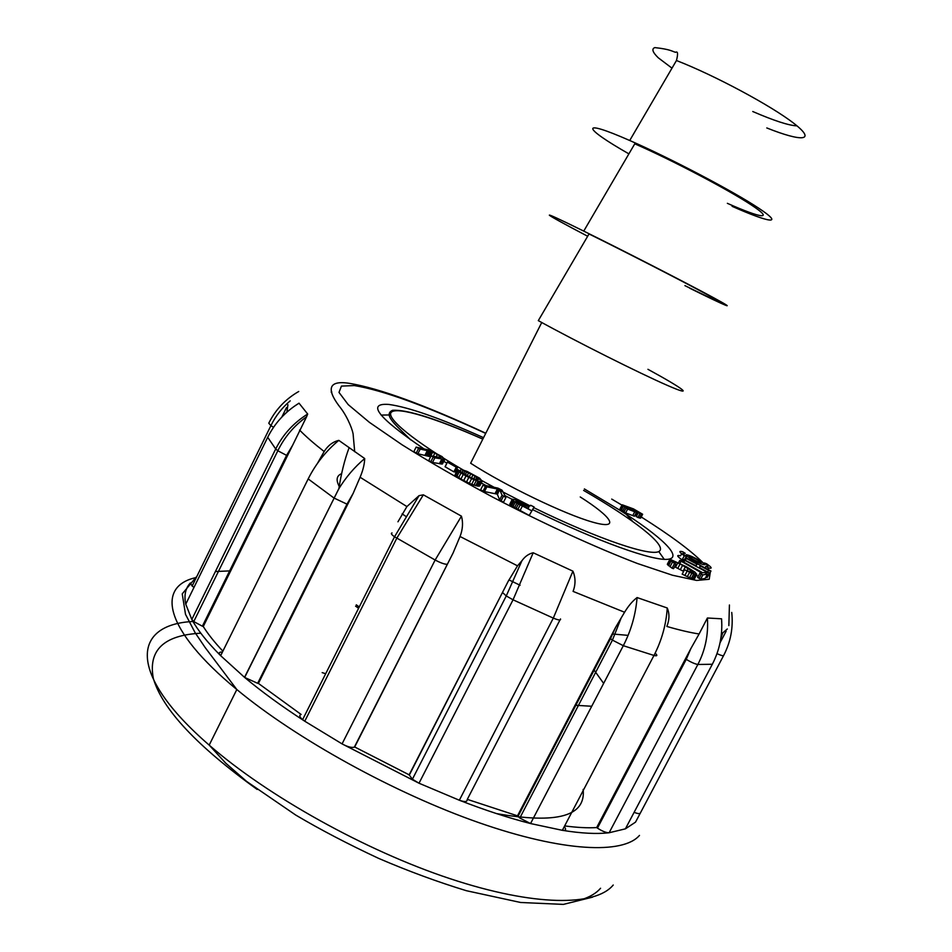 <?xml version="1.0" encoding="UTF-8"?>
<svg xmlns="http://www.w3.org/2000/svg" width="952" height="952" viewBox="0 0 952 952"><rect width="100%" height="100%" fill="white"/><g stroke="black" fill="none" stroke-linecap="round" stroke-linejoin="round"><path stroke-width="1.43" d="M628.094 635.365L612.791 634.02M339.198 486.317C335.806 479.939 336.591 475.726 341.554 473.691M594.131 670.137L603.651 683.393M359.261 606.948L356.25 604.806M580.244 496.968C612.731 517.531 620.716 530.24 592.406 522.065C564.607 514.223 505.417 485.698 470.633 463.231L541.736 322.514M647.931 369.305C683.988 388.963 695.686 397.746 667.423 385.405C639.72 373.374 576.531 341.697 538.308 320.634L589.014 233.954C624.536 251.447 681.275 280.554 705.48 293.692C730.22 307.103 718.486 302.224 684.916 285.636M689.783 288.242C726.662 306.485 740.013 312.054 712.834 297.321C686.237 282.875 623.12 250.483 583.743 231.11C533.727 206.429 540.95 211.82 587.67 236.251M727.364 203.323C761.707 218.591 774.964 220.483 751.223 204.894C728.018 189.531 671.35 159.769 634.77 143.811L583.743 231.11M732.088 206.31C769.823 223.089 784.829 225.398 758.768 208.226C733.314 191.304 670.267 158.187 629.724 140.503C578.28 117.858 582.957 127.723 628.903 153.867M501.061 500.859L503.525 502.18L505.928 497.444L502.025 490.173L497.932 488.126L483.092 484.949L480.57 489.911L484.473 491.589L497.242 494.124L499.669 499.895L501.061 500.859L503.465 496.123L505.928 497.444M630.652 509.058L631.854 510.165L626.69 507.821L625.024 506.738L625.726 506.452L635.151 510.082L640.042 512.926L638.221 512.819L642.636 514.258L633.496 508.903L622.227 504.798L626.88 508.249L626.047 508.047L624.06 511.89L625.642 512.914L634.437 516.222L636.424 512.39L631.688 509.344L630.379 509.582M622.001 505.012L620.026 508.844L624.167 511.688M638.066 512.473L636.079 516.293L637.923 517.543L640.66 518.067L642.636 514.258M635.163 514.842L636.46 515.579M673.254 561.287L680.085 563.905L692.806 571.521L693.746 572.461L692.854 572.842L684.476 569.76L691.818 573.306L696.793 574.353L694.936 572.14L686.511 566.809L671.065 559.752L669.589 559.907L667.328 564.25L672.041 568.225L673.564 568.677L675.849 564.31L672.981 561.835M684.476 569.76L682.179 574.151L689.522 577.685L694.508 578.709L696.793 574.353M674.575 566.737L683.619 571.402M708.3 575.424L710.966 571.045L686.773 558.169L685.511 557.753L684.464 559.74M705.932 577.007L707.086 577.626L709.538 573.068L699.292 567.511L700.041 566.166L699.327 567.535M679.764 560.43L701.719 572.914L699.898 573.175L697.637 577.483L700.648 579.173L705.17 578.447L707.407 574.187L704.539 572.521L702.743 572.771L681.216 560.728L679.764 560.43L678.621 562.62M696.305 575.294L698.221 576.376M423.45 448.523C377.932 417.559 366.365 402.863 388.761 404.433C408.563 407.123 440.157 418.202 483.557 437.658M584.373 488.935L619.585 510.046C660.962 536.262 683.298 557.217 668.244 559.252C653.417 561.359 597.701 541.557 532.751 509.689M512.212 499.383L504.953 495.623M486.127 485.603L481.284 482.95M460.185 471.05L456.734 469.038M446.857 463.172L443.93 461.411M681.62 553.778L680.549 555.825C676.325 554.79 676.848 556.146 682.12 559.895L683.417 560.359M529.193 515.437L534.12 506.988L530.645 505.262L529.038 506.297L516.293 500.002L512.307 499.193L509.808 504.191L510.677 505.274L529.193 515.437L534.12 506.988M463.1 470.645L473.013 474.846L478.773 479.344L475.476 479.32L470.621 477.595L457.448 469.586L455.104 474.786L460.899 479.118L471.68 484.401L478.368 486.186L479.796 485.877L482.164 481.212L479.665 478.19L466.98 471.371L461.03 469.372L463.1 470.645L462.017 472.799M453.878 471.847L455.246 471.99L457.591 467.337L447.404 462.089L445.06 466.73L453.878 471.847L456.234 467.194L457.591 467.337M416.131 447.107L420.213 449.082L431.399 451.545L437.325 454.461L441.216 457.031L440.907 457.65L431.066 455.889L434.85 457.817L444.667 459.411L442.014 456.591L429.757 450.213L416.131 447.107L413.787 451.772L417.868 453.747L430.613 456.793M431.066 455.889L428.709 460.578L432.494 462.505L442.347 464.04L445.024 459.233M317.504 463.315L324.156 451.534C327.964 445.524 332.843 441.799 338.805 440.371L364.699 458.543C364.533 464.148 362.998 470.383 360.094 477.25L353.144 493.398L346.98 504.143L257.659 683.31L244.652 677.455L220.65 655.678C218.329 653.096 218.936 651.882 222.459 652.049M301.141 714.464L258.409 683.405L353.144 493.398M397.948 521.803L406.909 506.571L419.047 495.647L423.354 494.826L461.458 516.163C463.231 522.612 462.767 529.395 460.042 536.5L453.069 553.029L354.334 747.165C351.645 747.927 347.551 746.832 342.065 743.893L419.011 783.222L412.394 779.224L409.158 774.833L508.249 581.196L517.519 565.833L521.934 560.716C524.98 556.444 528.741 553.79 533.191 552.767L572.914 571.164C575.651 577.638 575.698 584.385 573.08 591.394L624.583 612.243C628.439 605.853 632.604 600.962 637.078 597.558L667.257 607.995C669.625 613.695 669.494 619.847 666.852 626.452C679.538 630.129 690.295 632.64 699.101 633.972L707.395 618.003L721.568 618.812L721.83 625.369M293.811 406.635L299.011 403.184L307.686 414.025L306.568 416.809L292.609 445.298L286.588 455.365L202.371 626.202L193.756 621.573L191.816 619.466L185.747 604.175L186.271 603.092M331.272 392.283L331.82 391.938L331.189 392.01M258.409 683.405L257.659 683.31M338.698 488.983L244.521 677.348C261.74 691.747 281.816 706.36 304.759 721.211L302.605 719.652C299.678 717.13 299.059 715.452 300.737 714.619M222.887 651.168C214.545 642.303 208 634.08 203.264 626.511L292.609 445.298M203.264 626.511L202.371 626.202M286.528 407.551L281.828 417.059M193.994 587.372L192.137 586.051L190.364 582.957C185.438 588.217 183.903 595.286 185.747 604.175L267.702 437.301C274.795 423.128 285.231 411.752 299.011 403.184M720.033 642.802L726.138 631.212M625.988 827.74L625.393 828.847L635.519 822.147L640.422 812.913C639.934 814.008 637.84 813.805 634.127 812.318M721.568 618.812C722.711 635.02 719.629 650.168 712.322 664.258L625.393 828.847L609.137 832.75C606.115 832.774 602.223 831.227 597.439 828.109L686.237 659.379L690.854 648.586L596.666 827.574C587.598 828.109 576.924 827.55 564.655 825.908M690.854 648.586L699.101 633.972M597.439 828.109L596.666 827.574M564.25 826.681C566.511 829.501 565.881 830.703 562.346 830.322L530.55 823.551L519.804 818.018L517.495 815.84L615.587 627.38L624.583 612.243M467.301 799.359L517.495 815.84M559.954 619.978L467.146 799.68C467.301 801.941 464.695 802.119 459.34 800.239L419.011 783.222L513.045 599.808L533.191 552.767M409.158 774.833L354.703 746.987L453.069 553.029M325.703 673.718L322.169 672.624M583.136 789.41C586.051 816.197 557.182 824.253 496.539 813.603M520.101 585.266L508.927 579.875M405.588 516.186L402.113 513.878M423.354 494.826L396.794 538.201L304.759 721.211L342.065 743.893L435.135 560.026L461.458 516.163M409.229 775.226L508.249 581.196M637.078 597.558C635.746 614.385 631.152 630.438 623.31 645.694L530.55 823.551C508.63 817.947 484.901 810.176 459.34 800.239L553.314 618.11L572.914 571.164M518.007 816.388L610.506 638.685L615.587 627.38M707.395 618.003C708.502 634.567 705.325 650.061 697.864 664.472L609.137 832.75C596.833 834.19 581.232 833.381 562.346 830.322L653.976 655.452C661.723 640.446 666.15 624.631 667.257 607.995M728.851 625.607L729.422 604.996M731.743 612.433C733.361 627.63 730.684 641.946 723.687 655.392C723.341 656.13 721.104 655.535 716.987 653.631M192.137 586.051L270.892 425.651L268.773 423.2C275.533 409.657 285.517 399.09 298.738 391.486M338.805 440.371C325.965 450.998 315.755 463.85 308.174 478.915L220.65 655.678C207.274 642.255 197.671 630.188 191.816 619.466L275.699 448.975C282.97 434.481 293.632 422.831 307.686 414.025M244.652 677.455L338.757 488.888C345.885 477.238 354.537 467.111 364.699 458.543M708.502 567.916L705.884 566.285C709.169 567.071 708.657 565.964 704.373 562.953L706.574 563.751C711.941 567.499 712.584 568.891 708.502 567.916L707.764 569.344M705.884 566.285L705.051 567.892M681.085 561.228L679.99 563.31M700.851 572.295L700.434 573.104M699.898 573.175L701.338 574.044L699.077 578.352M701.338 574.044L702.909 574.865L700.648 579.173M702.909 574.865L707.407 574.187M685.511 557.753L686.285 558.443L685.416 560.121M686.285 558.443L697.043 564.179L696.495 565.238M697.043 564.179L695.793 565.643L683.833 559.574L682.774 561.597M683.833 559.574L684.833 560.359L683.869 562.215M684.833 560.359L706.61 571.962L705.991 573.152M706.61 571.962L709.311 573.39L707.086 577.626M700.041 566.166L699.649 567.701M700.517 566.023L708.609 570.331L707.729 572.021M708.609 570.331L710.739 571.367L708.55 575.543M669.589 559.907L675.849 564.31M674.325 563.846L672.041 568.225M674.325 561.49L673.766 562.572M675.884 562.013L675.087 563.548M677.836 562.822L675.575 567.154M680.085 563.905L677.824 568.225M682.643 565.25L680.382 569.57M685.38 566.785L683.119 571.105M688.236 568.475L687.142 570.557M690.819 570.105L689.902 571.855M692.806 571.521L692.211 572.676M687.13 571.152L684.833 575.532M689.605 572.342L687.308 576.722M691.818 573.306L689.522 577.685M693.675 573.996L691.39 578.364M695.174 574.401L692.877 578.768M696.269 574.532L693.972 578.899M669.911 560.514L667.638 564.869M670.815 561.359L668.53 565.726M672.279 562.465L669.994 566.833M686.273 554.73C685.714 555.052 686.951 556.182 689.986 558.146C699.589 564.31 711.061 567.666 701.017 561.418C693.996 557.253 689.081 555.028 686.273 554.73M689.355 556.408L691.83 558.693C700.827 563.548 703.278 564.274 699.184 560.871C694.496 558.086 691.212 556.599 689.355 556.408M686.547 556.563C682.31 553.564 681.882 552.493 685.238 553.338L682.679 551.732C678.467 550.673 679.014 552.005 684.298 555.754L686.547 556.563L685.868 557.872M684.298 555.754L682.12 559.895M626.047 508.047L627.63 509.07L625.642 512.914M627.63 509.07L634.734 511.76L632.747 515.591M634.734 511.76L636.424 512.39M627.118 506.904L626.654 507.797M629.165 507.654L628.57 508.784M631.462 508.546L631.128 509.189M633.461 509.356L633.056 510.129M635.151 510.082L634.591 511.153M637.281 511.105L635.305 514.913M638.221 512.819L636.245 516.65M639.899 513.711L637.923 517.543M641.386 514.199L639.411 518.019M642.303 514.377L640.327 518.197M622.382 505.476L620.395 509.32M623.346 506.202L621.358 510.046M624.75 507.083L622.763 510.926M528.86 506.809L528.336 508.404L518.185 503.108L515.889 501.038L528.86 506.809L528.098 508.285M522.588 503.584L521.839 505.06M516.674 501.002L516.282 501.787M517.138 501.121L516.638 502.097M517.686 501.299L517.115 502.43M518.257 501.525L517.626 502.763M518.923 501.799L518.245 503.144M519.697 502.156L518.971 503.56M520.554 502.561L519.828 504.013M521.529 503.037L520.78 504.512M512.307 499.193L509.808 504.191M512.212 499.479L510.058 504.643M512.462 499.931L513.08 500.55L510.677 505.274M513.08 500.55L514.044 501.287L511.629 506.012M514.044 501.287L515.306 502.12L512.902 506.845M515.306 502.12L516.924 503.061L514.508 507.797M516.924 503.061L518.459 503.905L516.043 508.642M518.459 503.905L520.197 504.834L517.793 509.558M520.197 504.834L522.398 505.964L519.982 510.7M522.398 505.964L531.609 510.712M482.973 485.175L485.425 486.496L483.033 491.22M485.425 486.496L486.865 486.865L484.473 491.589M486.865 486.865L497.396 488.995L495.016 493.66M497.396 488.995L498.646 489.233L496.278 493.886M498.646 489.233L499.61 489.471L497.242 494.124M499.61 489.471L497.384 494.635M499.752 489.971L502.073 495.171L499.669 499.895M502.073 495.171L503.465 496.123M461.03 469.372L460.197 471.014M464.909 471.395L463.636 473.917M466.706 471.954L465.23 474.87M468.705 472.751L467.123 475.881M470.823 473.715L469.205 476.928M473.013 474.846L471.454 477.94M475.155 476.06L473.763 478.808M476.916 477.202L475.81 479.38M478.178 478.166L477.452 479.606M478.785 478.868L478.487 479.463M457.448 469.586L455.104 474.786M457.472 470.098L458.055 470.847L455.687 475.548M458.055 470.847L459.233 471.823L456.853 476.535M459.233 471.823L460.994 473.025L458.614 477.737M460.994 473.025L463.279 474.405L460.899 479.118M463.279 474.405L466.04 475.917L463.648 480.641M466.04 475.917L468.848 477.357L466.456 482.069M468.848 477.357L471.621 478.654L469.229 483.366M471.621 478.654L474.072 479.689L471.68 484.401M474.072 479.689L476.297 480.51L473.917 485.211M476.297 480.51L478.094 481.046L475.714 485.746M478.094 481.046L479.546 481.367L477.166 486.067M479.546 481.367L480.736 481.51L478.368 486.186M480.736 481.51L481.652 481.45L479.284 486.127M447.404 462.089L445.167 466.849M447.511 462.208L456.234 467.194M418.523 448.523L416.191 453.2M420.213 449.082L417.868 453.747M427.377 450.463L425.044 455.092M428.769 450.76L426.448 455.377M430.114 451.117L427.793 455.734M431.399 451.545L429.078 456.163M432.696 452.069L430.375 456.674M434.85 453.104L433.243 456.294M437.325 454.461L436.135 456.841M439.788 455.948L439.074 457.388M441.216 457.031L440.895 457.65M433.124 457.162L430.768 461.851M434.85 457.817L432.494 462.505M441.728 459.09L439.396 463.731M443.025 459.316L440.693 463.957M444.013 459.435L441.68 464.064M444.667 459.411L442.347 464.04M591.716 706.265L575.829 705.301M358.595 608.268L355.572 606.15M658.748 551.541L664.246 559.336M381.109 415.072L390.653 414.941M583.612 490.411C632.628 518.662 666.638 544.77 659.558 551.041C652.882 557.479 599.451 539.796 533.774 507.678M530.181 505.917L499.955 490.458M497.349 489.066L478.761 478.915M466.67 472.037C413.763 441.442 384.715 417.273 391.57 412.002C398.376 406.659 436.29 418.499 482.807 439.146M766.8 127.949C802.179 142.11 817.006 141.253 793.992 123.462C771.537 105.886 714.369 75.208 676.456 60.523L629.724 140.503M752.746 111.515C774.107 120.737 788.851 125.533 797.002 125.866M485.698 433.41C426.746 406.195 382.954 390.249 354.334 385.56L341.423 386.107L338.995 392.414L348.194 404.6L369.412 422.355L402.03 444.762C428.912 461.601 459.173 479.07 492.827 497.182C544.294 523.981 595.928 547.602 637.412 563.489L672.445 575.222L696.65 580.446L709.204 579.28L710.287 572.342M708.966 569.974L708.098 568.701M703.04 562.787C690.902 550.553 670.303 535.286 641.231 516.972M624.738 506.809L611.719 499.086M406.909 506.571L360.094 477.25M286.885 412.168L287.92 404.755M324.156 451.534C313.874 443.489 305.675 436.337 299.582 430.054M517.519 565.833L460.042 536.5M727.304 628.974L721.39 634.056M192.958 621.489C132.792 624.405 126.128 673.219 209.19 745.107C267.488 795.991 365.437 850.624 449.939 878.648C534.596 906.732 595.666 906.411 613.219 885.027M639.482 835.404C623.203 854.361 563.275 852.111 478.939 822.671C394.759 793.313 296.215 738.859 236.822 689.534C163.577 629.201 155.997 586.075 196.338 577.507M600.581 888.252C596.464 893.012 590.359 896.736 582.279 899.402M257.159 789.446C196.945 746.094 162.352 709.145 153.367 678.574C147.953 650.252 163.768 635.127 200.812 633.211M447.083 564.262C444.703 564.369 440.716 562.953 435.135 560.026L394.544 536.773L419.047 495.647M392.022 532.942C390.582 533.251 391.427 534.536 394.544 536.773L302.605 719.652M560.49 618.943C560.99 620.561 558.598 620.276 553.314 618.11L513.045 599.808L506.262 595.952L521.934 560.716M502.68 592.644L506.262 595.952L412.394 779.224M655.143 653.167C657.725 655.511 657.332 656.273 653.976 655.452L623.31 645.694L612.433 640.113L620.894 618.705M610.506 638.685L612.433 640.113L519.804 818.018M712.691 663.568L712.322 664.258L697.864 664.472C695.055 664.02 691.176 662.318 686.237 659.379M723.579 655.607L640.422 812.913M290.193 400.851C282.006 407.777 275.568 416.048 270.892 425.651L273.557 427.281M193.756 621.573L277.829 450.76L275.699 448.975L267.702 437.301M306.568 416.809C294.037 425.77 284.469 437.087 277.829 450.76L286.588 455.365M346.98 504.143L333.95 498.003L308.174 478.915M482.831 439.086C437.123 418.94 407.016 409.348 392.533 410.312C382.728 414.774 395.937 425.008 410.633 439.848M671.993 68.163L658.225 57.763C652.548 52.193 651.43 48.802 654.857 47.6C670.363 49.325 671.874 51.265 675.563 52.312C677.883 51.051 678.169 53.788 676.456 60.523M485.794 433.231C424.723 404.933 379.241 388.297 349.348 383.335C324.251 379.42 329.059 393.509 340.804 408.158C348.23 418.047 353.335 431.672 353.228 435.397L354.703 451.748M632.604 521.327L626.237 514.318M592.549 897.153L563.37 904.4L520.625 902.484L466.444 890.727C437.599 881.933 408.325 871.151 378.634 858.383C347.813 843.984 320.181 829.549 295.763 815.079L246.651 781.449L225.695 763.135L209.19 745.107L236.822 689.534L205.049 647.384L195.065 632.616L185.497 614.29L182.237 593.87L197.028 576.115M215.402 571.533L229.634 570.902M722.52 633.663L720.878 638.149M338.817 489.03C341.209 473.43 344.624 459.685 349.075 447.809M689.986 558.146L689.284 559.502M699.184 560.871L698.482 562.204"/></g></svg>

